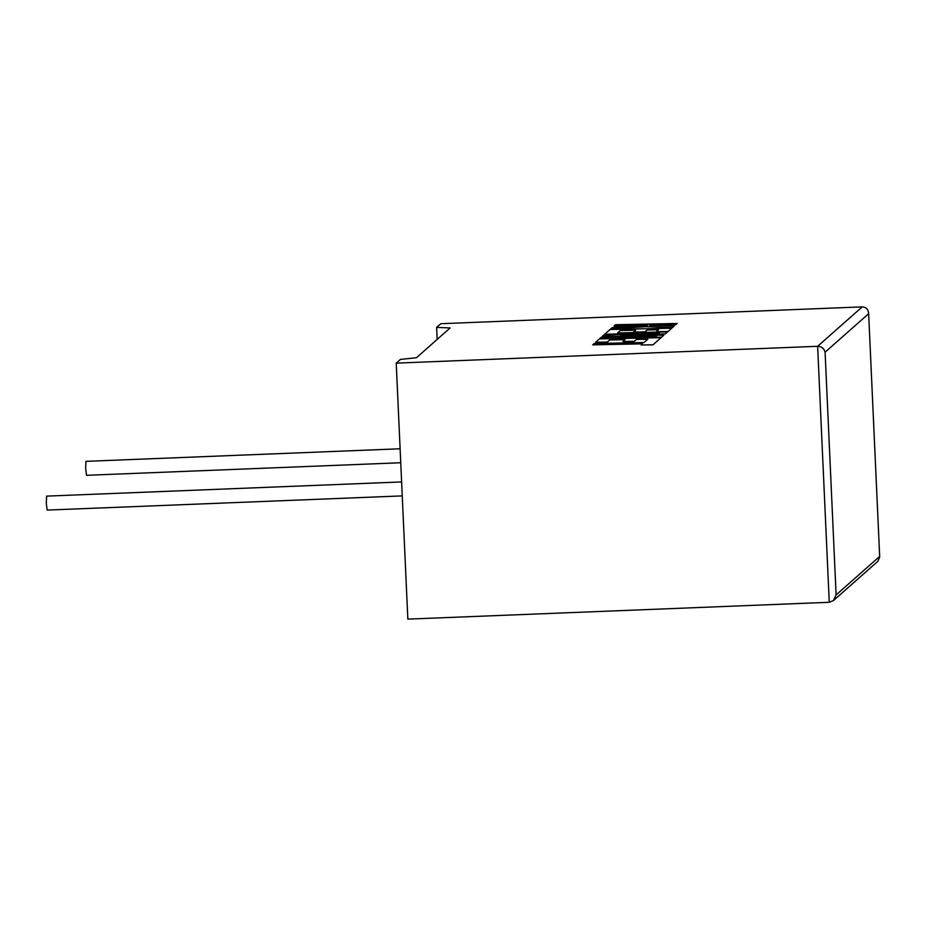 <?xml version="1.0" encoding="UTF-8"?>
<svg xmlns="http://www.w3.org/2000/svg" width="926" height="926" viewBox="0 0 926 926"><rect width="100%" height="100%" fill="white"/><g stroke="black" fill="none" stroke-linecap="round" stroke-linejoin="round"><path stroke-width="1.39" d="M46.624 496.139L46.3 503.362L47.18 510.064M86.523 475.281L85.655 468.579L85.968 461.356M396.224 363.131L817.635 346.289L862.233 306.876L440.822 323.706L436.621 327.422L450.14 327.931L416.422 357.737L400.426 359.415L396.224 363.131L407.845 619.124L829.256 602.294L817.635 346.289C821.686 346.521 824.163 348.489 825.089 352.193L836.109 594.932L833.481 600.534L829.256 602.294M437.165 339.391L436.621 327.422M862.233 306.876C866.215 307.166 868.345 309.446 868.634 313.706L825.089 352.193M879.7 556.943L868.623 313.127L879.7 556.943L877.848 561.33L833.481 600.534M614.031 325.987L647.505 325.304L612.167 327.63L610.651 328.973L646.024 326.612L672.519 327.526L674.163 326.068L649.392 325.269L675.679 324.737L677.103 323.475L615.454 324.725L614.031 326.045L646.047 325.396M677.103 323.475L675.679 324.795L650.642 325.304M610.651 328.973L646.024 326.681L672.531 327.584L674.163 326.068M620.397 330.489L635.722 330.165L633.581 332.064L644.982 331.832L647.124 329.934L658.583 329.714L656.303 331.716L668.051 331.473L671.732 328.221L610.095 329.471L604.713 334.228L659.59 333.105L603.683 335.131L602.351 336.312L656.418 336.138L601.275 337.261L600.002 338.384L661.65 337.191L663.838 335.189L620.547 335.432L665.424 333.869L667.542 331.925L617.63 332.932L620.397 330.489L635.641 330.235M661.65 337.133L663.838 335.189M622.7 335.42L665.424 333.869M665.424 333.8L667.542 331.925M617.711 332.932L620.397 330.547M633.581 332.064L644.982 331.902L647.124 330.003L658.502 329.772M656.303 331.716L668.051 331.543L671.732 328.221M604.713 334.228L655.411 333.256M602.351 336.312L652.564 336.219M600.002 338.384L661.65 337.191M592.756 344.796L642.494 343.777L641.128 344.993L653.027 344.75L661.048 337.666L599.4 338.916L595.626 342.25L607.363 342.007L609.713 339.935L625.038 339.61L622.897 341.509L634.287 341.277L636.428 339.379L647.899 339.147L643.917 342.527L594.168 343.534L592.756 344.854L642.413 343.847M641.128 344.993L653.038 344.819L661.048 337.666M595.626 342.25L607.363 342.076L609.713 339.992L624.957 339.68M622.897 341.509L634.287 341.347L636.44 339.448L647.818 339.217M836.109 594.932L879.654 556.433M47.145 510.087L402.254 495.896M86.488 475.304L400.75 462.745M85.933 461.345L400.113 448.786M46.578 496.128L401.618 481.937"/></g></svg>
